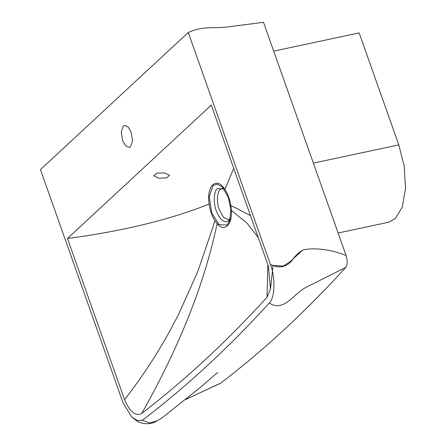 <?xml version="1.0" encoding="UTF-8"?>
<svg xmlns="http://www.w3.org/2000/svg" width="446" height="446" viewBox="0 0 446 446"><rect width="100%" height="100%" fill="white"/><g stroke="black" fill="none" stroke-linecap="round" stroke-linejoin="round"><path stroke-width="0.67" d="M166.559 177.948L158.731 178.166L153.887 175.73L156.959 173.087L164.524 172.892L169.458 175.35L166.559 177.948M130.533 146.734L129.228 147.436L125.543 145.77L122.538 140.445L121.228 131.971L123.23 126.101L124.529 125.398L128.214 127.065L131.219 132.39L132.534 140.864L130.533 146.734M213.065 185.53L217.347 184.142L222.554 187.309L228.374 197.584L230.844 209.553L229.673 220.698L227.059 225.057L219.131 224.723L211.744 213.01L209.235 196.775L213.065 185.53M230.242 218.724L228.77 220.725C224.327 223.491 220.173 220.224 216.31 210.925C213.194 203.253 213.779 190.96 217.38 188.574L223.875 188.881M230.292 218.495L228.876 219.872L223.613 217.492L219.32 209.882C216.461 202.846 217.001 191.579 220.302 189.394L222.292 188.368L224.015 189.071M224.907 189.377C216.678 176.042 206.169 185.809 209.129 204.045C210.06 210.4 211.956 215.914 214.816 220.592L217.102 223.68C224.366 232.45 232.366 225.029 231.357 210.456L230.866 205.701C229.818 199.329 227.834 193.887 224.907 189.377L233.737 168.371M67.48 238.493L211.326 105.072L268.414 266.279L270.46 289.164L267.048 297.231C227.12 341.14 185.352 379.88 141.756 413.442C135.623 416.603 129.898 412.026 124.568 399.7L67.48 238.493C123.018 231.139 170.233 219.655 209.129 204.045M214.816 220.592L213.049 226.791L197.706 271.72L178.394 314.798L167.467 335.264C154.901 357.553 140.607 379.033 124.568 399.7M217.102 223.68C204.675 283.216 179.56 346.47 141.756 413.442M231.357 210.456L246.833 222.944L258.206 237.45M267.834 264.64L267.048 297.231M230.866 205.701L234.769 207.351L250.49 215.663M185.731 399.387L220.458 383.298C264.077 349.993 305.822 311.38 345.695 267.466C347.529 264.695 347.651 260.681 346.057 255.413L263.502 22.3L226.691 27.05C213.935 28.689 203.326 25.573 188.262 32.502L40.452 169.603L122.99 402.693L131.799 417.133L137.413 420.572L142.369 420.243C186.579 386.576 228.876 347.495 269.261 302.996C275.009 297.945 275.611 277.451 270.399 264.439L188.262 32.502M142.369 420.243L149.733 422.97L157.366 420.779L162.818 417.239L199.752 387.869L217.687 372.488M269.261 302.996C283.924 312.813 293.602 293.401 306.575 287.051L345.695 267.466M270.399 264.439L273.036 265.437L283.238 266.056L290.301 261.562L302.427 250.278L305.438 249.437C317.675 247.82 331.211 249.81 346.057 255.413M338.124 233.013L388.566 222.253L395.267 218.64L402.164 207.295L405.548 188.463L404.154 165.867L398.802 144.889L359.147 32.898L273.71 51.123M398.802 144.889L313.371 163.113M270.46 289.164L273.069 265.448M131.799 417.133L137.992 421.682C144.816 424.67 151.272 424.369 157.366 420.779M217.28 384.669L185.458 399.605M273.036 265.437C283.02 269.652 290.028 263.514 292.911 259.31C295.386 255.658 298.558 252.648 302.427 250.278"/></g></svg>
